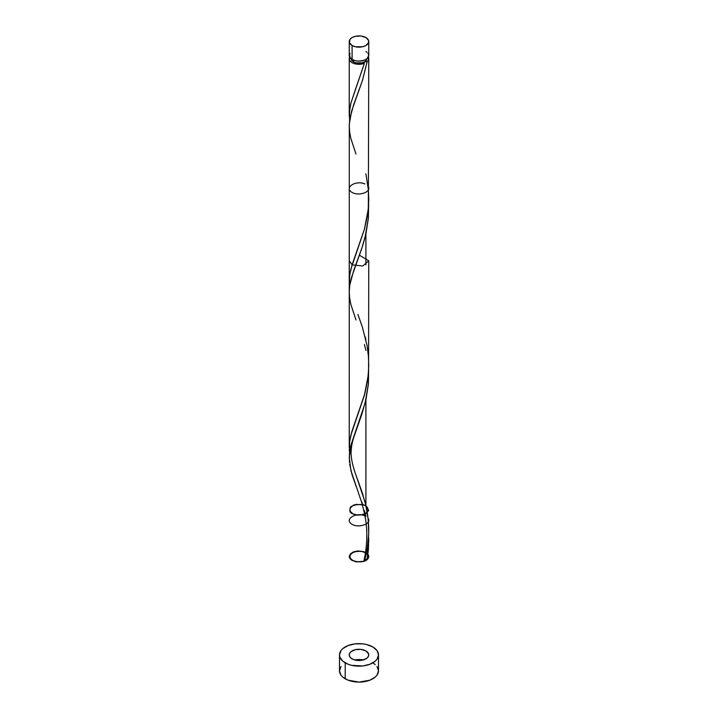 <?xml version="1.0" encoding="UTF-8"?>
<svg xmlns="http://www.w3.org/2000/svg" width="718" height="718" viewBox="0 0 718 718"><rect width="100%" height="100%" fill="white"/><g stroke="black" fill="none" stroke-linecap="round" stroke-linejoin="round"><path stroke-width="1.08" d="M349.989 53.329L349.433 56.578L352.098 59.468L352.098 45.512A9.756 5.636 180 0 1 349.244 41.536A9.756 5.636 180 0 1 355.266 36.331A9.756 5.636 180 0 1 365.902 37.551L360.903 36.008L355.266 36.331L352.098 37.551L349.989 39.373L349.433 42.631L352.098 45.512L355.266 46.733L362.734 46.733L365.902 45.512L368.567 42.631L368.567 40.432L365.902 37.551A9.756 5.636 180 0 1 368.756 41.536A9.756 5.636 180 0 1 362.734 46.733A9.756 5.636 180 0 1 352.098 45.512L352.098 59.468A9.756 5.636 0 0 0 362.734 60.689A9.756 5.636 0 0 0 368.756 55.483L368.011 53.329M351.192 58.67L351.793 60.393L353.48 61.856L353.48 60.124L353.48 61.856A7.808 4.505 0 0 0 364.52 61.856A7.808 4.505 0 0 0 366.799 58.867M340.969 666.519L339.488 670.836A19.512 11.264 0 0 0 345.205 678.797L345.205 662.867A19.512 11.264 180 0 1 339.488 654.906A19.512 11.264 180 0 1 351.533 644.495A19.512 11.264 180 0 1 372.795 646.936A19.512 11.264 180 0 1 378.512 654.906A19.512 11.264 180 0 1 366.467 665.308A19.512 11.264 180 0 1 345.205 662.867L345.205 678.797A19.512 11.264 0 0 0 366.467 681.238A19.512 11.264 0 0 0 378.512 670.836L377.031 666.519M349.648 121.629L349.406 111.82L350.976 102.845L364.385 63.363A9.756 5.636 180 0 1 352.098 62.654A9.756 5.636 180 0 1 349.244 58.67A9.756 5.636 180 0 1 349.639 57.072M349.244 116.235L349.253 114.772M349.244 281.492L349.81 274.402L352.098 264.798L364.421 229.204L367.113 217.285L368.334 208.014L368.756 58.67A9.756 5.636 180 0 1 367.131 61.784L362.545 80.138L351.632 111.03L349.289 124.115L349.244 447.529L349.666 441.382L351.766 431.859L364.807 393.715L367.607 380.163L368.567 370.829L368.756 260.814L362.734 266.019L352.098 264.798L349.244 260.814L349.244 281.573M365.902 339.811L365.193 336.85M349.666 453.677L349.271 449.046M364.816 501.352L356.631 477.057M355.984 319.968L350.869 304.495L349.603 297.799L349.253 291.248L349.863 284.678L353.615 270.812L362.411 246.498L365.067 237.335L368.397 217.832L368.621 203.876L368.334 218.577L365.902 233.906L365.902 264.798L365.902 233.906L361.836 248.257L351.461 277.57L349.666 285.997L349.244 292.136M363.963 560.372C366.629 549.871 367.463 534.398 366.297 525.423C366.009 520.254 364.43 512.455 361.54 502.035L350.869 470.443L349.253 457.204L351.362 443.868L365.067 403.283L368.397 383.789L368.621 369.833L368.334 384.534L365.902 399.854L365.902 505.768L365.902 399.854L361.836 414.214L350.887 445.663L349.433 454.018L349.433 462.195M355.984 154.011L350.869 138.538L349.603 131.843L349.253 125.291L349.863 118.721L353.615 104.855L362.411 80.542L367.131 61.784L368.469 60.025L368.361 57.072A9.756 5.636 180 0 1 368.756 58.67M359.404 255.186L368.756 260.814M367.131 511.934L365.902 505.768C370.102 524.535 369.599 543.023 364.385 561.234L367.356 547.753L368.711 533.698L368.19 519.572L365.902 505.768L368.693 510.381C366.422 513.81 362.114 515.371 355.778 515.066C350.492 513.029 348.813 510.256 350.743 506.755C355.365 504.233 360.418 503.901 365.902 505.768L368.693 510.381C366.422 513.81 362.114 515.371 355.778 515.066C350.492 513.029 348.813 510.256 350.743 506.755C355.365 504.233 360.418 503.901 365.902 505.768L362.662 504.53M368.756 540.609L367.131 559.645A9.756 5.636 180 0 1 364.385 561.234L363.954 560.462L364.52 559.717L367.131 559.645A9.756 5.636 180 0 1 364.385 561.234A1.948 1.131 180 0 1 363.999 560.255M364.421 344.505L365.902 350.402M349.666 464.241L352.098 474.867L356.164 486.409M361.827 501.972L362.734 504.754M364.421 510.462L365.902 516.359M364.834 559.573A1.948 1.131 180 0 1 367.131 559.645L368.397 549.746L368.711 537.899M365.507 552.339C358.883 549.692 350.24 551.927 349.244 556.54C350.16 563.217 366.988 563.567 368.729 556.944C368.307 552.304 359.96 549.719 353.032 552.079C349.567 554.422 348.912 556.997 351.066 559.816C354.997 561.898 359.431 562.374 364.385 561.234L367.131 559.645A9.756 5.636 180 0 1 364.385 561.234C368.469 559.403 369.653 557.087 367.93 554.269M365.902 650.921A9.756 5.636 0 0 0 352.098 650.921A9.756 5.636 0 0 0 352.098 658.882A9.756 5.636 0 0 0 365.902 658.882A9.756 5.636 0 0 0 365.902 650.921A9.756 5.636 0 0 0 352.098 650.921A9.756 5.636 0 0 0 352.098 658.882A9.756 5.636 0 0 0 365.902 658.882A9.756 5.636 0 0 0 365.902 650.921L368.567 653.802L368.567 656.001L367.113 658.029L362.734 660.111L357.097 660.425L353.579 659.591L350.887 658.029L349.433 656.001L349.433 653.802L350.887 651.773L355.266 649.7L360.903 649.377L365.902 650.921M351.201 58.867A7.808 4.505 0 0 0 353.48 61.856L356.011 62.834L361.989 62.834L364.52 61.856L366.207 60.393L366.808 58.67M356.308 86.932L364.385 63.363A1.948 1.131 0 0 1 363.999 62.394A1.948 1.131 0 0 1 364.52 61.856A1.948 1.131 0 0 1 367.131 61.784L364.52 61.856L363.954 62.592L364.385 63.363L361.342 64.135L354.818 63.758L352.098 62.654L349.989 60.824L349.244 58.67L349.989 56.516M363.559 659.878A19.512 11.264 0 0 0 354.441 659.878L363.559 659.878M372.795 646.936L366.467 644.495L362.805 643.858L355.195 643.858L348.158 645.536L342.773 648.641L340.969 650.589L339.488 654.906L339.865 657.105L342.773 661.161L348.158 664.267L351.533 665.308L362.805 665.954L369.842 664.267L375.227 661.161L377.031 659.214L378.512 654.906L377.031 650.589L372.795 646.936M339.488 654.906L339.488 670.836L340.969 675.144L342.773 677.092L348.158 680.197L359 682.1L369.842 680.197L375.227 677.092L377.031 675.144L378.512 670.836L378.512 654.906M375.227 664.572L372.795 662.867M349.244 41.536L349.244 55.483A9.756 5.636 0 0 0 352.098 59.468L355.266 60.689L359 61.12L364.421 60.168L367.113 58.616L368.756 55.483L368.756 41.536M367.113 52.351L365.902 51.499M364.52 559.717L365.103 559.493M355.984 87.793L350.869 103.266L349.603 109.962L349.558 120.902M365.902 173.855L368.397 189.929L368.747 199.972L368.137 209.997L364.385 229.32L350.869 269.223L349.603 275.918L349.558 286.859M357.905 314.484L362.411 327.22L367.131 345.977L368.397 355.886L368.747 365.929L368.137 375.954L364.385 395.277L350.869 435.18L349.603 441.875L349.558 452.816M357.905 425.191C356.469 428.951 351.488 441.938 351.308 449.612C349.792 458.739 355.652 474.76 357.905 480.432L362.411 493.176L365.902 505.768C369.061 508.784 368.666 511.638 364.708 514.321C359.045 515.641 354.234 514.959 350.276 512.275C348.921 508.838 350.86 506.199 356.083 504.377L364.197 504.987C368.442 507.518 369.151 510.354 366.315 513.478C361.307 515.488 356.352 515.434 351.461 513.325C348.822 510.148 349.702 507.33 354.091 504.88L362.24 504.44M368.047 186.321C372.31 192.092 357.672 196.911 351.237 191.85C344.487 186.922 356.415 180.056 364.923 183.961C356.415 180.056 344.487 186.922 351.237 191.85C357.672 196.911 372.31 192.092 368.047 186.321C372.31 192.092 357.672 196.911 351.237 191.85C344.487 186.922 356.415 180.056 364.923 183.961C356.415 180.056 344.487 186.922 351.237 191.85C357.672 196.911 372.31 192.092 368.047 186.321M368.047 518.225C372.31 523.996 357.672 528.816 351.237 523.754C344.487 518.836 356.415 511.961 364.923 515.865C356.415 511.961 344.487 518.836 351.237 523.754C357.672 528.816 372.31 523.996 368.047 518.225C372.31 523.996 357.672 528.816 351.237 523.754C344.487 518.836 356.415 511.961 364.923 515.865C356.415 511.961 344.487 518.836 351.237 523.754C357.672 528.816 372.31 523.996 368.047 518.225M364.385 561.234L356.002 561.898C350.626 559.923 348.831 557.177 350.617 553.65C355.132 551.065 360.176 550.67 365.731 552.456C369.088 555.579 368.639 558.496 364.385 561.234C358.372 562.427 353.534 561.521 349.872 558.523C349.19 554.87 351.793 552.348 357.672 550.957C363.99 551.379 367.67 553.407 368.72 557.033L364.385 561.234M349.244 58.67L349.244 115.616M356.227 419.052L355.984 419.698M357.905 259.234L355.41 266.055"/></g></svg>
